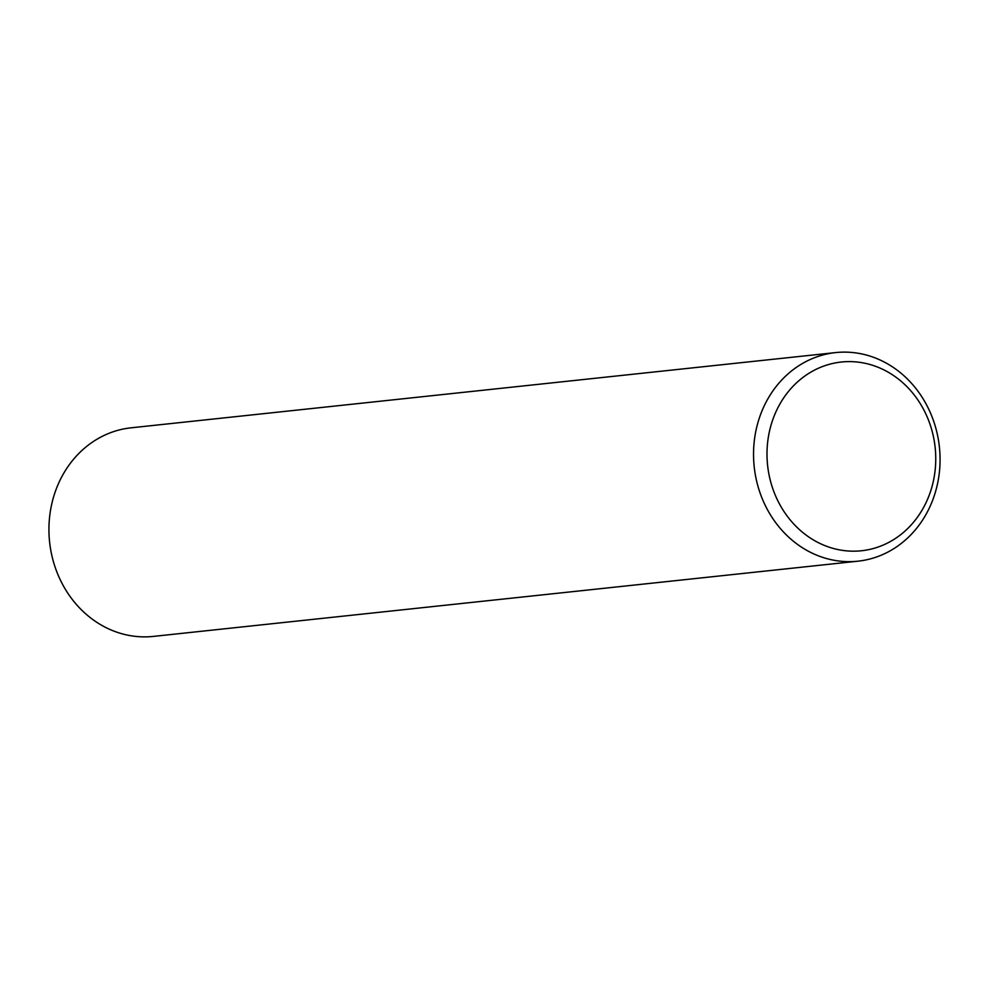 <?xml version="1.0" encoding="UTF-8"?>
<svg xmlns="http://www.w3.org/2000/svg" width="989" height="989" viewBox="0 0 989 989"><rect width="100%" height="100%" fill="white"/><g stroke="black" fill="none" stroke-linecap="round" stroke-linejoin="round"><path stroke-width="1.48" d="M857.933 561.183L153.332 636.409A104.896 93.127 -96.1 0 1 49.45 518.459A104.896 93.127 -96.1 0 1 131.067 427.817L835.668 352.591A104.896 93.127 -96.1 0 1 939.55 470.541A104.896 93.127 -96.1 0 1 857.933 561.183A104.896 93.127 -96.1 0 1 754.051 443.245A104.896 93.127 -96.1 0 1 835.668 352.591M935.285 468.749A94.907 84.25 83.9 0 0 860.257 362.419A94.907 84.25 83.9 0 0 767.464 444.049A94.907 84.25 83.9 0 0 842.492 550.379A94.907 84.25 83.9 0 0 935.285 468.749"/></g></svg>
